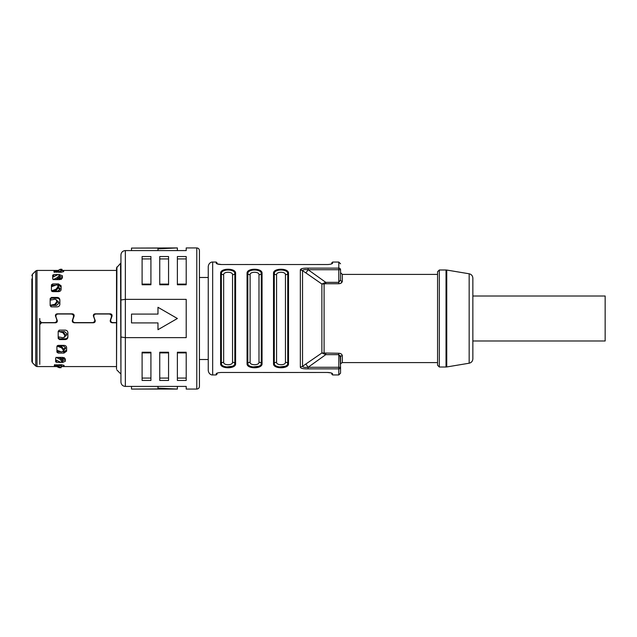 <?xml version="1.0" encoding="UTF-8"?>
<svg xmlns="http://www.w3.org/2000/svg" width="637" height="637" viewBox="0 0 637 637"><rect width="100%" height="100%" fill="white"/><g stroke="black" fill="none" stroke-linecap="round" stroke-linejoin="round"><path stroke-width="0.96" d="M65.34 359.658L62.697 360.805M55.666 360.805L57.601 360.805M67.888 336.384C67.729 337.857 66.853 338.661 65.245 338.796L65.245 339.569C66.853 339.441 67.729 338.637 67.888 337.164L67.888 332.681C67.729 331.136 66.853 330.285 65.245 330.125L59.512 330.125L58.19 331.407L58.19 338.374L59.512 339.577L65.245 339.569M58.564 338.796L65.245 338.796M66.622 349.92L63.971 351.807L63.971 353.081L66.622 351.186L66.622 347.531C66.463 346.233 65.579 345.517 63.971 345.381L58.238 345.381L56.916 346.464L56.916 352.15L58.238 353.081L63.971 353.081M57.107 351.807L61.152 351.807M63.111 351.807L63.971 351.807M110.289 320.26L110.599 321.996L111.395 322.537L116.523 322.625M95.136 320.26L93.48 322.776C94.849 322.561 95.399 321.773 95.136 320.411L93.902 316.995C93.583 315.275 94.268 314.28 95.972 314.009L109.453 313.858L111.141 314.646L111.531 316.844M72.363 320.26L72.666 321.996L74.019 322.625L93.48 322.625M57.211 320.26L55.554 322.776C56.924 322.561 57.473 321.773 57.211 320.411L55.976 316.995C55.658 315.275 56.343 314.28 58.047 314.009L71.527 313.858L73.215 314.646L73.605 316.844M39.789 364.364L39.789 324.416L40.227 323.222L41.548 322.625L55.554 322.625M95.972 313.858C94.276 314.129 93.583 315.124 93.902 316.844M58.047 313.858C56.351 314.129 55.658 315.124 55.976 316.844M116.523 322.776L111.945 322.776L110.599 322.155L110.185 321.016M62.697 361.33L62.697 362.413L65.34 361.267L65.34 358.886L62.697 357.389L56.964 357.389L55.634 358.153L55.634 361.856L56.964 362.421L55.634 360.646M62.697 362.413L61.94 362.413M60.969 362.413L56.836 362.294M61.423 366.45L64.066 366.195L64.066 365.367L61.423 364.706L61.423 366.307M57.951 366.45L55.69 366.45M54.368 366.339L55.69 366.458L54.368 365.025L54.368 366.339M61.423 364.706L54.368 365.057M51.422 285.806L52.744 283.919L51.422 284.85L51.422 290.536L52.744 291.619L58.477 291.619C60.085 291.483 60.969 290.767 61.12 289.469L61.12 285.814L58.477 283.919L58.477 285.193L61.12 287.08M52.744 283.919L58.477 283.919M59.01 274.587L62.402 275.733L62.402 278.114L59.759 279.611L54.026 279.611L52.704 278.847L52.704 275.144L54.026 274.587L58.039 274.587M50.148 299.207L51.478 297.431L50.148 298.626L50.148 305.593L51.478 306.867L57.211 306.875C58.819 306.716 59.695 305.864 59.854 304.319L59.854 299.836C59.695 298.363 58.819 297.559 57.211 297.431L57.211 298.204C58.819 298.339 59.695 299.143 59.854 300.616M51.478 297.431L57.211 297.431M111.658 316.079L110.289 320.411M111.531 316.995L111.141 314.805L109.453 314.009L95.972 314.009M93.766 316.079L93.902 316.995M95.247 321.016L95.136 320.411M93.48 322.776L74.019 322.776L72.666 322.155L72.252 321.016M73.733 316.079L72.363 320.411M73.605 316.995L73.215 314.805L71.527 314.009L58.047 314.009M55.841 316.079L55.976 316.995M57.322 321.016L57.211 320.411M55.554 322.776L41.548 322.776L39.789 324.528L39.789 320.849L41.548 322.609L54.671 322.601C56.374 322.338 57.059 321.351 56.749 319.647L55.403 315.538M74.179 315.618L74.067 316.223C74.322 314.845 73.773 314.049 72.411 313.834L57.163 313.834C55.809 314.049 55.252 314.845 55.507 316.223L55.403 315.618M72.833 319.487L74.067 316.223L72.833 319.647C72.507 321.343 73.199 322.33 74.903 322.601L92.596 322.601C94.403 322.29 95.096 321.303 94.674 319.647L93.328 315.618M93.328 315.546L93.432 316.223C93.177 314.845 93.727 314.049 95.088 313.834L110.336 313.834C111.698 314.049 112.247 314.845 111.993 316.223L112.104 315.618M110.758 319.487L111.993 316.223L110.758 319.647C110.432 321.343 111.125 322.33 112.829 322.601L116.523 322.609M61.025 270.693L61.025 272.294L63.676 271.633L63.676 270.805L61.025 270.55M61.025 272.294L53.97 271.943L54.065 270.614L57.553 270.55M116.523 269.109L116.523 367.891M31.85 288.147L31.85 361.426L31.85 288.147M57.211 298.204L50.53 298.204M54.663 276.195L52.736 276.195M59.759 276.195L62.402 277.342M52.704 276.354L54.026 274.587M58.477 285.193L57.617 285.193M55.658 285.193L51.605 285.193M55.292 270.55L53.97 271.975M56.916 351.194L58.142 353.009M58.19 337.793L59.432 339.537M112.096 315.538L111.993 316.071M93.432 316.071L94.674 319.487M74.171 315.538L74.067 316.071M55.507 316.071L56.749 319.487M39.789 324.846L39.789 318.5M196.785 247.936L196.785 389.064L186.203 389.064L186.203 386.412L125.346 386.412C122.67 386.165 121.205 384.692 120.934 382.001L120.934 254.999C121.205 252.308 122.67 250.835 125.346 250.588L186.203 250.588L186.203 247.936L196.785 247.936C198.378 248.08 199.262 248.963 199.429 250.588L199.429 382.885M64.011 357.596L64.233 358.711L62.036 359.746M58.771 357.389L60.929 358.472L60.268 359.427L62.139 362.039L62.8 361.012L62.076 362.286L60.268 362.135L55.634 359.809M60.268 359.427L56.032 357.301M61.096 358.559L62.036 358.559L62.036 359.252M60.929 358.472L62.8 361.012M62.8 360.566L62.139 361.521M54.758 364.635L60.873 367.804L56.534 364.706M60.865 367.828L61.534 366.665L60.865 367.828M59.153 364.706L61.534 366.665M61.534 366.514L60.873 367.629M57.999 366.57L57.72 367.047L59.591 367.804M57.72 367.047L56.876 366.57M64.233 357.524L62.036 358.559M58.954 345.915L62.211 347.125L61.542 347.81L57.306 346.225L57.617 345.915L63.31 345.915L65.515 347.651L65.515 348.59L63.31 350.223M57.625 345.509L57.625 345.915A3.527 2.102 180 0 1 57.123 345.891M61.542 347.81L63.421 350.231L63.421 351.019L64.082 350.231L63.182 351.735L63.421 351.019L61.542 351.95L56.916 350.231M65.515 347.675L63.31 349.315M62.211 347.125L64.082 350.231M64.082 349.546L63.421 350.231M58.19 331.566A3.527 1.003 180 0 0 58.891 331.59L64.584 331.59L66.789 333.684L66.789 334.831L64.584 336.877M64.011 337.514L65.348 335.619L64.671 337.061L62.816 337.737L58.19 336.822M64.687 336.073L64.687 335.11L62.816 332.657L59.026 331.59M66.789 334.306L64.584 336.352M59.241 331.479L63.477 332.331L65.348 334.783L65.348 335.619M65.348 334.783L64.687 335.11M56.55 300.648L58.747 302.694M56.55 300.123L58.747 302.169L58.747 303.316L56.55 305.41L50.856 305.41A3.527 1.003 0 0 0 50.148 305.434M50.992 305.41L50.148 305.258M50.546 305.195L54.782 304.343L56.653 301.89L56.653 300.927L55.976 299.486L54.782 299.263L50.148 300.178M54.782 304.343L55.443 304.669L51.207 305.521M55.443 304.669L57.314 302.217L56.653 301.89M55.976 299.486L57.314 302.217M57.314 301.381L56.653 300.927M57.816 287.685L60.021 289.325M57.816 286.777L60.021 288.41L60.021 289.349L57.816 291.085L51.493 290.886M51.621 291.109A3.527 2.102 0 0 1 52.123 291.085L52.123 291.491M51.812 290.775L56.048 289.19L57.927 286.769L57.927 285.981C57.983 285.065 57.354 284.755 56.048 285.05L51.422 286.769M58.588 286.769L57.688 285.265L58.588 287.454L56.709 289.875L53.46 291.085M57.927 286.769L58.588 287.454M53.094 279.699L57.33 277.573L57.991 278.528L55.833 279.611M57.991 278.528L59.87 276.434L59.201 274.961L59.87 276.434M52.704 277.191L57.33 274.865C58.636 274.324 59.257 274.356 59.201 274.961L59.87 275.988M57.33 277.573L59.201 275.479M59.098 277.748L59.098 278.441L58.158 278.441M59.098 278.441L61.303 279.476M59.098 277.254L61.303 278.289L61.072 279.404M56.136 272.294L60.475 269.196L54.368 272.365M61.112 270.287L60.467 269.172L61.136 270.486L58.755 272.294M60.475 269.371L61.136 270.486M60.674 269.523L61.749 269.172L62.386 270.287M61.829 270.43L62.418 270.335L61.749 269.172M330.977 372.892L327.322 372.462L221.461 372.462C218.34 372.597 216.58 373.051 216.19 373.823L216.19 374.946L212.662 374.946C212.511 375.153 208.872 374.89 208.251 370.535L208.251 266.465L208.251 277.485L199.429 277.485M327.322 372.462C330.46 372.597 332.227 373.051 332.61 373.823L332.45 373.545M338.788 374.946L340.548 373.186L340.548 367.286A1.768 1.577 180 0 1 338.788 368.863L338.788 374.946L332.61 374.946L332.06 373.29M332.61 374.946L331.734 374.062L331.734 373.139L331.017 372.908M288.131 365.089L288.513 363.679C288.951 369.126 273.074 369.126 273.52 363.679A0.884 0.709 180 0 0 274.284 363.321L274.284 273.679C273.878 268.798 288.155 268.798 287.749 273.679A0.884 0.709 -0 0 1 288.513 273.321C288.951 267.874 273.074 267.874 273.52 273.321A0.884 0.709 0 0 1 274.284 273.679A2.644 2.118 180 0 0 276.569 274.73L276.569 362.27C276.275 365.534 285.75 365.534 285.456 362.27L285.456 274.73C285.75 271.466 276.275 271.466 276.569 274.73M261.672 365.089L262.054 363.679C262.492 369.126 246.615 369.126 247.06 363.679A0.884 0.709 180 0 0 247.825 363.321C247.419 368.202 261.696 368.202 261.289 363.321A2.644 2.118 -0 0 0 258.996 362.27L258.996 274.73C259.291 271.466 249.815 271.466 250.11 274.73L250.11 362.27C249.815 365.534 259.291 365.534 258.996 362.27M235.204 365.089L235.594 363.679C236.032 369.126 220.155 369.126 220.601 363.679A0.884 0.709 180 0 0 221.365 363.321L221.365 273.679C220.959 268.798 235.236 268.798 234.83 273.679A0.884 0.709 -0 0 1 235.594 273.321C236.032 267.874 220.155 267.874 220.601 273.321A0.884 0.709 0 0 1 221.365 273.679A2.644 2.118 180 0 0 223.651 274.73L223.651 362.27C223.356 365.534 232.831 365.534 232.537 362.27L232.537 274.73C232.831 271.466 223.356 271.466 223.651 274.73M234.456 365.988L224.12 367.254M223.006 366.808L221.572 365.837M220.697 364.404L220.609 363.926M260.915 365.988L250.58 367.254M249.465 366.808L248.032 365.837M247.156 364.404L247.068 363.926M287.375 365.988L277.039 367.254M275.925 366.808L274.491 365.837M273.615 364.404L273.528 363.926M300.338 366.808C300.131 368.274 302.726 368.958 308.109 368.863L308.109 367.286C304.733 367.605 302.878 367.27 302.543 366.307A4.411 3.774 180 0 1 300.338 366.808L300.338 270.192A4.411 3.774 0 0 1 302.543 270.693C302.878 269.73 304.733 269.395 308.109 269.714L308.109 268.137L338.788 268.137A1.768 1.577 0 0 1 340.548 269.714L340.548 279.85L340.548 272.636L340.548 279.85L338.788 282.35L325.778 282.35L308.109 269.714L305.911 272.939L302.543 270.693L302.543 366.307L321.884 352.978L338.788 353.264C340.731 353.344 341.91 354.148 342.316 355.661A1.768 1.489 180 0 0 340.548 357.15L338.788 354.65L338.788 368.863L308.109 368.863M216.19 373.823L216.731 373.29M217.074 373.139L217.074 374.062L216.19 374.946M231.239 372.462L232.473 372.462M258.526 372.462L230.889 372.462M315.856 372.486L302.623 372.462M288.513 273.321L288.513 363.679A0.884 0.709 180 0 1 287.749 363.321C288.155 368.202 273.878 368.202 274.284 363.321A2.644 2.118 0 0 1 276.569 362.27M262.054 273.321L262.054 363.679A0.884 0.709 180 0 1 261.289 363.321L261.289 273.679A0.884 0.709 -0 0 1 262.054 273.321C262.492 267.874 246.615 267.874 247.06 273.321A0.884 0.709 0 0 1 247.825 273.679C247.419 268.798 261.696 268.798 261.289 273.679A2.644 2.118 180 0 1 258.996 274.73M235.594 273.321L235.594 363.679A0.884 0.709 180 0 1 234.83 363.321C235.236 368.202 220.959 368.202 221.365 363.321A2.644 2.118 0 0 1 223.651 362.27M247.06 363.679L247.06 273.321L248.183 271.028M340.094 355.534L340.548 367.286L308.109 367.286L325.778 354.65L321.884 352.978L321.884 284.022L305.911 272.939M302.026 268.615L300.338 270.192C300.131 268.726 302.726 268.042 308.109 268.137M323.612 283.21L325.778 282.35L325.778 283.736L324.09 283.951L323.612 283.21L321.884 284.022L324.09 283.951L324.09 353.049L323.612 353.79M308.109 269.714L338.788 269.714L338.788 283.736C340.731 283.656 341.91 282.852 342.316 281.339A1.768 1.489 0 0 1 340.548 279.85M340.548 263.814L338.788 262.054L338.788 269.714L340.548 269.714M340.954 283.194L342.316 281.339L342.316 274.404L340.548 272.636M437.571 365.248L437.571 271.752L439.331 269.992L439.331 367.008L437.571 365.248M472.853 340.994L605.15 340.994L605.15 296.006L472.853 296.006L472.853 278.138L472.853 358.862C472.678 361.211 471.452 362.66 469.166 363.217L446.752 366.952L446.752 270.048L446.027 269.992L446.027 367.008L439.331 367.008M340.548 357.15C340.548 366.689 340.548 366.689 340.548 357.15L340.548 364.364C340.118 364.093 340.707 363.504 342.316 362.596L342.316 355.661M338.788 262.054L332.61 262.054L332.61 263.177C332.219 263.949 330.46 264.403 327.322 264.538L221.477 264.538C218.34 264.403 216.572 263.949 216.19 263.177L216.19 262.054L212.662 262.054C212.511 261.847 208.872 262.11 208.251 266.465M216.19 262.054L217.074 262.938L217.074 263.861L221.477 264.538M332.61 263.177L332.068 263.71M331.734 263.861L331.734 262.938L332.61 262.054M322.394 264.538L325.427 264.538M223.324 264.538L230.889 264.514M230.928 264.514L234.742 264.538M238.206 264.538L241.232 264.53M247.96 264.514L244.934 264.514M251.655 264.514L254.681 264.538M257.388 264.538L260.294 264.514M270.661 264.538L273.687 264.538M278.035 264.514L281.06 264.538M286.013 264.538L282.963 264.538M295.894 264.538L298.92 264.538M303.26 264.514L306.293 264.538M311.628 264.538L308.427 264.538M216.739 263.71L216.19 263.177M59.193 278.441L59.193 279.611M59.193 288.043L59.193 290.703M31.85 278.958L31.85 290.544M62.307 270.55L61.12 270.55M116.913 266.959L116.523 369.11L116.523 267.89L120.544 263.32L120.934 374.612M120.544 263.32L120.934 318.5M120.934 299.979L125.346 299.358L125.346 250.588L123.984 250.803M121.165 253.574L120.934 254.999M177.381 247.936L157.976 248.836L157.976 248.08L131.517 248.08L177.381 247.936L177.381 250.588M131.517 248.08L131.517 250.588M157.976 248.836L157.976 250.588M125.346 386.412L125.346 299.358L186.203 299.358L186.203 337.642L125.346 337.642L120.934 337.021M157.976 307.297L177.381 318.5L157.976 329.703L177.381 318.5L157.976 307.297L157.976 314.089L131.517 314.089L131.517 322.911L157.976 322.911L157.976 329.703M159.744 352.245L159.744 380.472L168.558 380.472L168.558 352.245L159.744 352.245M142.099 352.245L142.099 380.472L150.921 380.472L150.921 352.245L142.099 352.245M177.381 352.245L177.381 380.472L186.203 380.472L186.203 352.245L177.381 352.245M199.429 318.5L199.429 386.412C199.262 388.037 198.378 388.92 196.785 389.064M186.203 352.898L177.381 352.898M177.381 378.075L186.203 378.075M150.921 352.898L142.099 352.898M142.099 378.075L150.921 378.075M159.744 378.075L168.558 378.075M168.558 352.898L159.744 352.898M157.976 388.164L177.381 389.064L131.517 389.064L157.976 388.92L157.976 386.412M177.381 389.064L177.381 386.412M131.517 388.92L131.517 386.412M168.558 284.755L168.558 256.528L159.744 256.528L159.744 284.755L168.558 284.755M186.203 284.755L186.203 256.528L177.381 256.528L177.381 284.755L186.203 284.755M150.921 284.755L150.921 256.528L142.099 256.528L142.099 284.755L150.921 284.755M159.744 284.102L168.558 284.102M168.558 258.925L159.744 258.925M177.381 284.102L186.203 284.102M186.203 258.925L177.381 258.925M142.099 284.102L150.921 284.102M150.921 258.925L142.099 258.925M35.744 366.052L32.368 362.676L32.368 274.324L35.744 270.948L35.744 366.052L36.994 366.57L36.994 270.43L57.76 270.43M59.759 274.587L59.759 275.67M56.343 360.805L56.343 360.168M59.655 364.993L58.994 366.108M57.625 351.807L57.625 350.501M58.891 331.59L58.891 330.277M58.891 338.796L58.891 336.973M63.477 332.331L62.816 332.657M50.856 300.027L50.856 298.204M50.856 306.723L50.856 305.41M52.123 286.499L52.123 285.193M56.048 289.19L56.709 289.875M53.404 276.832L53.404 276.195M58.604 270.892L59.265 272.007M212.662 374.946L212.662 262.054M273.52 273.321L273.52 363.679M220.601 273.321L220.601 363.679M285.456 274.73A2.644 2.118 180 0 0 287.749 273.679L287.749 363.321A2.644 2.118 -0 0 0 285.456 362.27M250.11 362.27A2.644 2.118 0 0 0 247.825 363.321L247.825 273.679A2.644 2.118 180 0 0 250.11 274.73M232.537 274.73A2.644 2.118 180 0 0 234.83 273.679L234.83 363.321A2.644 2.118 -0 0 0 232.537 362.27M338.788 283.736L325.778 283.736M305.911 364.061L308.109 367.286M325.778 353.264L325.778 354.65L338.788 354.65L338.788 353.264M472.853 278.138C472.678 275.789 471.452 274.34 469.166 273.783L469.166 363.217M36.994 366.57L58.15 366.57M61.534 366.57L116.523 366.57M32.368 362.676L31.85 361.426M199.429 359.515L208.251 359.515M262.938 372.486L271.752 372.486M276.163 372.486L284.986 372.486M289.397 372.486L298.212 372.486M437.571 362.596L342.316 362.596M446.752 366.952L446.027 367.008M469.166 273.783L446.752 270.048M446.027 269.992L439.331 269.992M437.571 274.404L342.316 274.404M268.543 264.514L265.422 264.514M320.188 264.514L317.075 264.514M32.368 274.324L31.85 275.574M35.744 270.948L36.994 270.43M61.136 270.43L116.523 270.43M116.913 370.041L120.544 373.68"/></g></svg>
